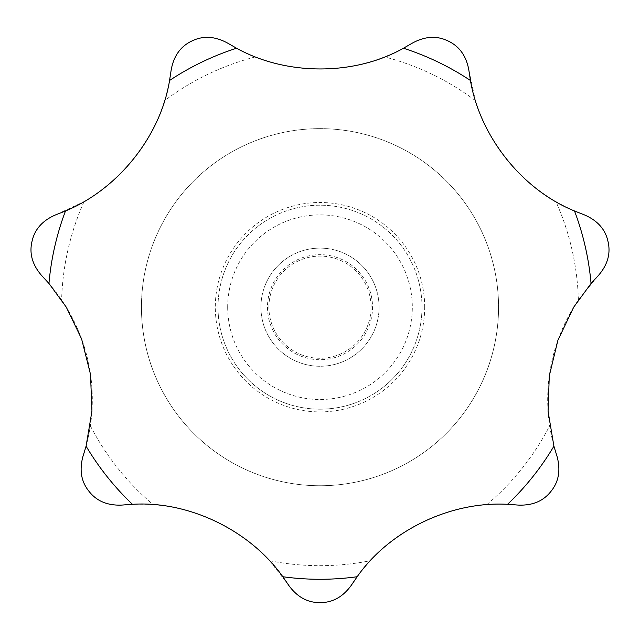 <?xml version="1.0" encoding="UTF-8"?>
<svg xmlns="http://www.w3.org/2000/svg" width="640" height="640" viewBox="0 0 640 640"><rect width="100%" height="100%" fill="white"/><g stroke="black" fill="none" stroke-linecap="round" stroke-linejoin="round"><path stroke-width="0.48" stroke-dasharray="3.2 2.4" d="M89.04 491.376C81.248 481.816 79.216 470.192 82.936 456.504C85.648 449.248 88.128 439.032 90.36 425.848A177.24 177.24 0 0 0 61.624 299.92C54.424 289.688 47.76 281.552 41.632 275.528C32.344 264.808 29.128 253.456 32 241.456C34.616 229.408 42.432 220.576 55.464 214.944L84.056 201.64A177.24 177.24 0 0 0 164.592 100.648C168.104 88.648 170.304 78.368 171.2 69.816C173.784 55.864 180.664 46.272 191.824 41.04C202.888 35.576 214.672 36.176 227.184 42.848C233.648 47.104 243.056 51.792 255.416 56.912A177.24 177.24 0 0 0 384.584 56.912C396.168 52.168 405.576 47.48 412.816 42.848C425.328 36.176 437.112 35.576 448.176 41.04C459.336 46.272 466.216 55.864 468.8 69.816L475.408 100.648A177.24 177.24 0 0 0 555.944 201.64C566.864 207.736 576.392 212.168 584.536 214.944C597.568 220.576 605.384 229.408 608 241.456C610.872 253.456 607.656 264.808 598.368 275.528L578.376 299.92A177.24 177.24 0 0 0 549.64 425.848C551.864 438.976 554.344 449.192 557.064 456.504C560.784 470.192 558.752 481.816 550.96 491.376C543.376 501.096 532.496 505.664 518.32 505.088C509.624 504.048 499.112 503.912 486.784 504.664A177.24 177.24 0 0 0 370.408 560.712C362.032 570 355.584 578.304 351.072 585.624C342.688 597.072 332.328 602.728 320 602.6C307.672 602.728 297.312 597.072 288.928 585.624L269.592 560.712A177.24 177.24 0 0 0 153.216 504.664C140.944 503.912 130.432 504.048 121.68 505.088C107.504 505.664 96.624 501.096 89.04 491.376M141.448 307.192A178.552 178.552 0 0 0 320 485.744A178.552 178.552 0 0 0 498.552 307.192A178.552 178.552 0 0 0 320 128.64A178.552 178.552 0 0 0 141.448 307.192A178.552 178.552 0 0 0 320 485.744A178.552 178.552 0 0 0 498.552 307.192A178.552 178.552 0 0 0 320 128.64A178.552 178.552 0 0 0 141.448 307.192A178.552 178.552 0 0 0 320 485.744A178.552 178.552 0 0 0 498.552 307.192M424.696 307.192A104.696 104.696 0 0 0 320 202.496A104.696 104.696 0 0 0 215.304 307.192A104.696 104.696 0 0 0 320 411.896A104.696 104.696 0 0 0 424.696 307.192M218.008 307.192A101.992 101.992 0 0 1 320 205.2A101.992 101.992 0 0 1 421.992 307.192A101.992 101.992 0 0 0 320 205.2A101.992 101.992 0 0 0 218.008 307.192A101.992 101.992 0 0 0 320 409.184A101.992 101.992 0 0 0 421.992 307.192A101.992 101.992 0 0 1 320 409.184A101.992 101.992 0 0 1 218.008 307.192M227.688 307.192A92.312 92.312 0 0 0 320 399.504A92.312 92.312 0 0 0 412.312 307.192A92.312 92.312 0 0 0 320 214.88A92.312 92.312 0 0 0 227.688 307.192M260.92 307.192A59.08 59.08 0 0 0 320 366.272A59.08 59.08 0 0 0 379.08 307.192A59.08 59.08 0 0 0 320 248.112A59.08 59.08 0 0 0 260.92 307.192A59.08 59.08 0 0 0 320 366.272A59.08 59.08 0 0 0 379.08 307.192A59.08 59.08 0 0 0 320 248.112A59.08 59.08 0 0 0 260.92 307.192M267.472 307.192A52.528 52.528 0 0 0 320 359.72A52.528 52.528 0 0 0 372.528 307.192A52.528 52.528 0 0 0 320 254.664A52.528 52.528 0 0 0 267.472 307.192M268.912 307.192A51.088 51.088 0 0 1 320 256.104A51.088 51.088 0 0 1 371.088 307.192A51.088 51.088 0 0 1 320 358.28A51.088 51.088 0 0 1 268.912 307.192M578.376 299.92A258.48 258.48 0 0 0 555.944 201.64M486.784 504.664A258.48 258.48 0 0 0 549.64 425.848M269.592 560.712A258.48 258.48 0 0 0 370.408 560.712M90.36 425.848A258.48 258.48 0 0 0 153.216 504.664M84.056 201.64A258.48 258.48 0 0 0 61.624 299.92M255.416 56.912A258.48 258.48 0 0 0 164.592 100.648M475.408 100.648A258.48 258.48 0 0 0 384.584 56.912"/><path stroke-width="0.96" d="M573.688 307.192L591.048 283.464L598.368 275.528C607.656 264.808 610.872 253.456 608 241.456C605.384 229.408 597.568 220.576 584.536 214.944L574.504 210.968C522.68 190.064 480.008 137.04 470.44 80.48L468.8 69.816C466.216 55.864 459.336 46.272 448.176 41.04C437.112 35.576 425.328 36.176 412.816 42.848L403.448 48.224C354.792 75.704 286.736 76.008 236.552 48.224L227.184 42.848C214.672 36.176 202.888 35.576 191.824 41.04C180.664 46.272 173.784 55.864 171.2 69.816L169.56 80.48C160.704 135.656 118.512 189.056 65.496 210.968L55.464 214.944C42.432 220.576 34.616 229.408 32 241.456C29.128 253.456 32.344 264.808 41.632 275.528L48.952 283.464L66.312 307.192L81.616 338.96L90.512 374.376L91.944 411.088L86.088 446.176L82.936 456.504C79.216 470.192 81.248 481.816 89.04 491.376C96.624 501.096 107.504 505.664 121.68 505.088L132.448 504.312C188.208 500.664 249.664 529.92 282.824 576.728L288.928 585.624C297.312 597.072 307.672 602.728 320 602.6C332.328 602.728 342.688 597.072 351.072 585.624L357.176 576.728C389.096 530.856 450.28 501.056 507.552 504.312L518.32 505.088C532.496 505.664 543.376 501.096 550.96 491.376C558.752 481.816 560.784 470.192 557.064 456.504L553.912 446.176L548.072 411.28L549.28 375.904L557.912 340.264L573.688 307.192M591.048 283.464A272.088 272.088 0 0 0 574.504 210.968M470.44 80.48A272.088 272.088 0 0 0 403.448 48.224M236.552 48.224A272.088 272.088 0 0 0 169.56 80.48M65.496 210.968A272.088 272.088 0 0 0 48.952 283.464M86.088 446.176A272.088 272.088 0 0 0 132.448 504.312M282.824 576.728A272.088 272.088 0 0 0 357.176 576.728M507.552 504.312A272.088 272.088 0 0 0 553.912 446.176"/></g></svg>
